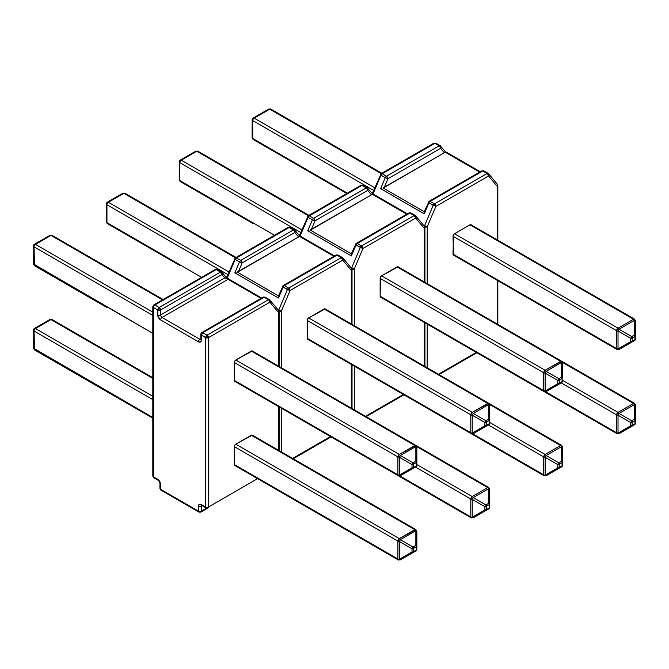 <?xml version="1.0" encoding="UTF-8"?>
<svg xmlns="http://www.w3.org/2000/svg" width="669" height="669" viewBox="0 0 669 669"><rect width="100%" height="100%" fill="white"/><g stroke="black" fill="none" stroke-linecap="round" stroke-linejoin="round"><path stroke-width="1" d="M278.965 311.252L278.304 310.199L278.965 311.252L278.538 312.624A2.032 1.171 0 0 0 279.132 311.796A2.032 1.171 180 0 1 278.538 312.624L278.538 366.119L278.538 312.624L269.875 302.221L208.511 337.644L208.511 506.985L257.565 478.661L208.511 506.985A2.032 1.171 60 0 1 208.092 507.913A2.032 1.171 60 0 1 207.081 507.813A2.032 1.171 -60 0 1 206.06 507.913A2.032 1.171 -60 0 1 205.642 506.985L205.642 337.644L201.336 335.161L201.118 341.274L200.499 341.993L198.467 341.792L160.585 319.916L157.934 316.345L157.717 309.973L153.41 307.489L153.41 476.83L157.658 479.28L159.69 481.421L160.527 484.256L160.527 489.223L198.467 511.124L198.467 506.157L199.312 504.301L201.336 504.501L205.642 506.985L201.336 504.501A4.056 2.341 -120 0 0 198.467 506.157L198.467 511.124L160.527 489.223L160.527 484.256A2.032 1.171 180 0 1 159.933 483.428A2.032 1.171 0 0 0 160.527 484.256A4.056 2.341 -120 0 0 157.658 479.28L157.667 479.288A2.032 1.171 120 0 0 158.076 480.208A2.032 1.171 -60 0 1 157.658 479.28L153.41 476.83A2.032 1.171 120 0 0 153.828 477.758L152.816 476.002A2.032 1.171 0 0 0 153.41 476.83L153.41 307.489A2.032 1.171 180 0 1 152.816 306.661A2.032 1.171 180 0 1 153.41 305.833A2.032 1.171 60 0 1 153.828 304.905A2.032 1.171 60 0 1 154.848 305.005L159.147 307.489L220.511 272.066L216.204 269.582L154.848 305.005A2.032 1.171 -120 0 0 153.828 304.905L152.816 306.661A2.032 1.171 0 0 0 153.41 307.489A2.032 1.171 -60 0 1 154.848 305.005A2.032 1.171 120 0 0 153.41 307.489L157.717 309.973A2.032 1.171 -60 0 1 159.147 307.489L154.848 305.005L216.204 269.582A2.032 1.171 -120 0 0 215.192 269.482L217.408 269.64A2.032 1.171 120 0 0 217.224 269.482L217.408 269.64M278.538 450.296L278.538 406.601L278.538 450.296M235.772 381.221L234.76 381.322L234.342 380.393L234.76 361.084L235.772 360.014L252.288 350.966A2.032 1.171 120 0 0 251.276 351.066L414.839 445.504L399.343 454.452L235.772 360.014L251.276 351.066L414.839 445.504A2.032 1.171 -60 0 1 415.85 445.403L399.343 454.452L235.772 360.014A2.032 1.171 120 0 0 234.342 362.498L397.904 456.935L397.904 474.831L234.342 380.393L234.342 362.498L397.904 456.935L397.904 474.831L234.342 380.393A2.032 1.171 120 0 0 234.76 381.322L398.323 475.759A2.032 1.171 -60 0 1 397.904 474.831A2.032 1.171 120 0 0 398.323 475.759A2.032 1.171 -60 0 0 399.343 475.659M235.772 465.398L234.76 465.499L234.342 464.57L234.76 445.261L235.772 444.191L252.288 435.143A2.032 1.171 120 0 0 251.276 435.243L414.839 529.672L399.343 538.62L235.772 444.191L251.276 435.243L414.839 529.672A2.032 1.171 -60 0 1 415.85 529.572L399.343 538.62L235.772 444.191A2.032 1.171 120 0 0 234.342 446.675L397.904 541.104L397.904 559L234.342 464.57L234.342 446.675L397.904 541.104L397.904 559L234.342 464.57A2.032 1.171 120 0 0 234.76 465.499L398.323 559.928A2.032 1.171 -60 0 1 397.904 559A2.032 1.171 120 0 0 398.323 559.928A2.032 1.171 -60 0 0 399.343 559.828M200.917 512.053L198.885 512.053A2.032 1.171 -60 0 1 198.467 511.124A2.032 1.171 120 0 0 198.885 512.053A2.032 1.171 -60 0 0 199.906 511.952A2.032 1.171 60 0 0 200.917 512.053A2.032 1.171 -120 0 0 201.336 511.124L206.554 508.114L201.336 511.124A2.032 1.171 60 0 1 200.917 512.053L208.092 507.913A2.032 1.171 -120 0 0 208.511 506.985L208.511 337.644L269.875 302.221L270.309 300.849L269.64 299.796A2.032 1.622 140.2 0 1 269.875 302.221A2.032 1.171 -120 0 0 268.436 299.737L264.138 297.245L202.774 332.677L207.081 335.161L268.436 299.737L207.081 335.161L205.642 337.644L205.642 506.985A2.032 1.171 120 0 0 206.06 507.913L201.762 505.43A2.032 1.171 -60 0 1 201.336 504.501A2.032 1.171 120 0 0 201.762 505.43A2.032 1.171 -60 0 0 202.774 505.329M270.309 300.849L269.64 299.796A2.032 1.171 120 0 0 269.456 299.637A2.032 1.171 120 0 0 268.436 299.737L264.138 297.245A2.032 1.171 -120 0 0 263.118 297.145L265.342 297.312A2.032 1.171 120 0 0 265.15 297.145A2.032 1.171 120 0 0 264.138 297.245L202.774 332.677L201.762 332.577A2.032 1.171 60 0 1 202.774 332.677L201.336 335.161A2.032 1.171 180 0 1 200.742 334.333L205.642 337.644A2.032 1.171 -60 0 1 207.081 335.161A2.032 1.171 60 0 1 208.511 337.644A2.032 1.171 180 0 1 205.642 337.644L208.511 337.644L207.081 335.161L202.774 332.677A2.032 1.171 120 0 0 201.336 335.161L201.336 340.136A2.032 1.171 180 0 1 200.742 339.3A2.032 1.171 0 0 0 201.336 340.136A4.056 2.341 -120 0 1 198.467 341.792A2.032 1.171 120 0 1 199.906 339.3A2.032 1.171 60 0 0 200.733 339.476A2.032 1.171 60 0 1 199.906 339.3L200.742 338.815L199.906 339.3L162.023 317.432L228.045 279.316L261.027 298.357L228.045 279.316L162.023 317.432A2.032 1.171 60 0 1 160.585 314.948L160.585 309.973L221.949 274.549L224.742 277.903L160.585 314.948L160.585 309.973L159.147 307.489L157.717 309.973L160.585 309.973A2.032 1.171 180 0 1 157.717 309.973L157.717 314.948A2.032 1.171 0 0 0 160.585 314.948A2.032 1.171 180 0 1 157.717 314.948A4.056 2.341 -120 0 0 160.585 319.916A2.032 1.171 -60 0 1 162.023 317.432A2.032 1.171 120 0 0 160.585 319.916L198.467 341.792A2.032 1.171 -60 0 1 199.906 339.3L162.023 317.432A2.032 1.171 60 0 1 160.585 314.948L224.742 277.903L228.045 279.316A2.032 1.171 -60 0 1 229.049 279.216A2.032 1.171 -60 0 1 229.25 279.374A2.032 1.171 120 0 0 229.057 279.216A2.032 1.171 120 0 0 228.045 279.316L224.742 277.903A2.032 1.622 -39.8 0 0 224.868 275.779A2.032 1.622 140.2 0 1 224.742 277.903L221.949 274.549A2.032 1.171 -120 0 0 220.511 272.066L159.147 307.489A2.032 1.171 60 0 1 160.585 309.973L221.949 274.549L222.376 273.178L221.715 272.124L217.224 269.482A2.032 1.171 120 0 0 216.204 269.582L220.511 272.066A2.032 1.171 -60 0 1 221.531 271.965L222.075 272.425A2.032 1.622 140.2 0 1 221.949 274.549L220.511 272.066L221.715 272.124A2.032 1.622 140.2 0 1 222.075 272.425L224.868 275.779L229.057 279.216L261.621 298.014M201.336 511.124L201.336 506.157L202.18 505.672L201.336 506.157A2.032 1.171 60 0 1 201.603 505.354A2.032 1.171 60 0 0 201.336 506.157A2.032 1.171 180 0 1 198.467 506.157A2.032 1.171 0 0 0 201.336 506.157L201.336 511.124A2.032 1.171 180 0 1 198.467 511.124A2.032 1.171 0 0 0 201.336 511.124M416.269 446.332A2.032 1.171 180 0 1 416.862 447.16A2.032 0.677 180 0 0 415.85 446.574L415.85 461.2A2.032 0.677 -0 0 1 416.862 461.786A2.032 1.171 180 0 1 416.269 462.614L416.269 465.883A2.032 1.171 0 0 0 416.862 465.055L416.862 465.055A2.032 1.171 180 0 1 416.269 465.883L416.269 462.614L413.442 464.244L413.442 467.514L416.269 465.883L413.442 467.514A2.032 1.171 60 0 1 413.024 468.442L399.928 475.692L399.343 475.174L412.004 467.857L412.004 464.587L399.343 457.278L399.343 475.174A2.032 1.171 180 0 1 397.904 474.831A2.032 1.171 0 0 0 399.343 475.174A2.032 0.677 60 0 0 400.355 475.759L413.024 468.442A2.032 0.677 -120 0 1 412.004 467.857L399.343 475.174L399.343 457.278A2.032 1.171 180 0 1 397.904 456.935A2.032 1.171 -60 0 1 399.343 454.452A2.032 1.171 60 0 1 400.355 455.522L413.024 462.831L415.85 461.2L415.85 446.574L400.355 455.522L415.85 446.574A2.032 1.171 -120 0 0 414.839 445.504L416.862 447.16L416.862 465.055L415.842 466.811A2.032 1.171 -120 0 0 415.85 466.811L415.85 466.811A2.032 2.032 0 0 0 416.862 465.055L415.85 466.811A2.032 1.171 -120 0 0 416.269 465.883A2.032 1.171 60 0 1 415.85 466.811L416.862 465.055A2.032 2.032 180 0 1 415.85 466.811L400.355 475.759L398.323 475.759M413.442 467.514A2.032 1.171 180 0 1 412.004 467.857L413.024 468.442A2.032 1.171 -120 0 0 413.442 467.514L413.442 464.244A2.032 1.171 180 0 1 412.004 464.587L412.004 467.857A2.032 1.171 0 0 0 413.442 467.514M400.355 455.522L399.343 454.452L397.904 456.935L399.343 457.278L400.355 455.522A2.032 0.677 120 0 1 399.343 457.278L412.004 464.587A2.032 0.677 -60 0 0 413.024 462.831L400.355 455.522M416.862 465.089L416.862 447.16L415.85 445.403L252.288 350.966M415.85 461.2A2.032 1.171 60 0 1 416.269 462.614A2.032 1.171 0 0 0 416.862 461.786L415.85 461.2L413.024 462.831L412.004 464.587A2.032 1.171 0 0 0 413.442 464.244A2.032 1.171 -120 0 0 413.024 462.831A2.032 1.171 60 0 1 413.442 464.244L416.269 462.614A2.032 1.171 -120 0 0 415.85 461.2M416.269 530.5A2.032 1.171 180 0 1 416.862 531.328A2.032 0.677 180 0 0 415.85 530.743L415.85 545.369A2.032 0.677 -0 0 1 416.862 545.954A2.032 1.171 180 0 1 416.269 546.782L416.269 550.052A2.032 1.171 0 0 0 416.862 549.224L416.862 549.224A2.032 1.171 180 0 1 416.269 550.052L416.269 546.782L413.442 548.421L413.442 551.682L416.269 550.052L413.442 551.682A2.032 1.171 60 0 1 413.024 552.611L399.928 559.861L399.343 559.343L412.004 552.025L412.004 548.764L399.343 541.447L399.343 559.343A2.032 1.171 180 0 1 397.904 559A2.032 1.171 0 0 0 399.343 559.343A2.032 0.677 60 0 0 400.355 559.928L413.024 552.611A2.032 0.677 -120 0 1 412.004 552.025L399.343 559.343L399.343 541.447A2.032 1.171 180 0 1 397.904 541.104A2.032 1.171 -60 0 1 399.343 538.62A2.032 1.171 60 0 1 400.355 539.691L413.024 547.008L415.85 545.369L415.85 530.743L400.355 539.691L415.85 530.743A2.032 1.171 -120 0 0 414.839 529.672L416.862 531.328L416.862 549.224L415.842 550.988A2.032 1.171 -120 0 0 415.85 550.98L415.85 550.98A2.032 2.032 0 0 0 416.862 549.224L415.85 550.98A2.032 1.171 -120 0 0 416.269 550.052A2.032 1.171 60 0 1 415.85 550.98L416.862 549.224A2.032 2.032 180 0 1 415.85 550.98L400.355 559.928L398.323 559.928M413.442 551.682A2.032 1.171 180 0 1 412.004 552.025L413.024 552.611A2.032 1.171 -120 0 0 413.442 551.682L413.442 548.421A2.032 1.171 180 0 1 412.004 548.764L412.004 552.025A2.032 1.171 0 0 0 413.442 551.682M400.355 539.691L399.343 538.62L397.904 541.104L399.343 541.447L400.355 539.691A2.032 0.677 120 0 1 399.343 541.447L412.004 548.764A2.032 0.677 -60 0 0 413.024 547.008L400.355 539.691M416.862 549.257L416.862 531.328L415.85 529.572L252.288 435.143M415.85 545.369A2.032 1.171 60 0 1 416.269 546.782A2.032 1.171 0 0 0 416.862 545.954L415.85 545.369L413.024 547.008L412.004 548.764A2.032 1.171 0 0 0 413.442 548.421A2.032 1.171 -120 0 0 413.024 547.008A2.032 1.171 60 0 1 413.442 548.421L416.269 546.782A2.032 1.171 -120 0 0 415.85 545.369M34.044 246.861L152.816 315.433L34.044 246.861A2.032 1.171 180 0 1 33.45 246.033L33.45 263.929L33.45 246.033A2.032 1.171 0 0 0 34.044 246.861A2.032 1.171 -60 0 1 35.482 244.377L50.978 235.429L162.575 299.854L50.978 235.429A2.032 1.171 -60 0 1 51.99 235.329A2.032 1.171 120 0 0 50.978 235.429A2.032 1.171 -120 0 0 49.966 235.329A2.032 1.171 60 0 1 50.978 235.429L35.482 244.377A2.032 1.171 120 0 0 34.044 246.861L34.044 264.757A2.032 1.171 120 0 0 34.462 265.685L34.044 246.861M152.816 333.329L33.45 263.929A2.032 1.171 0 0 0 34.044 264.757L152.816 333.329M152.816 312.122L35.482 244.377A2.032 1.171 -120 0 0 34.462 244.277L49.966 235.329L34.462 244.277A2.032 1.171 60 0 1 35.482 244.377L152.816 312.122M50.392 235.396L51.99 235.329L163.169 299.511M35.482 265.585L34.462 265.685L33.726 264.263M33.726 245.021L33.45 246.033A2.032 2.032 180 0 1 34.462 244.277L33.726 245.021L34.462 244.277A2.032 2.032 0 0 0 33.45 246.033L33.726 245.021L33.45 246.033A2.032 1.171 180 0 1 34.044 245.205A2.032 1.171 0 0 0 33.45 246.033L34.462 244.277L49.966 235.329M34.044 331.03L152.816 399.602L34.044 331.03A2.032 1.171 180 0 1 33.45 330.202L33.45 348.097L33.45 330.202A2.032 1.171 0 0 0 34.044 331.03A2.032 1.171 -60 0 1 35.482 328.546L50.978 319.598L152.816 378.395L50.978 319.598A2.032 1.171 -60 0 1 51.99 319.498A2.032 1.171 120 0 0 50.978 319.598A2.032 1.171 -120 0 0 49.966 319.498A2.032 1.171 60 0 1 50.978 319.598L35.482 328.546A2.032 1.171 120 0 0 34.044 331.03L34.044 348.925A2.032 1.171 120 0 0 34.462 349.854L34.044 331.03M152.816 417.498L33.45 348.097A2.032 1.171 0 0 0 34.044 348.925L152.816 417.498M152.816 396.291L35.482 328.546A2.032 1.171 -120 0 0 34.462 328.446L49.966 319.498L34.462 328.446A2.032 1.171 60 0 1 35.482 328.546L152.816 396.291M50.392 319.565L51.99 319.498L152.816 377.709M35.482 349.753L34.462 349.854L33.726 348.44M33.726 329.19L33.45 330.202A2.032 2.032 180 0 1 34.462 328.446L33.726 329.19L34.462 328.446A2.032 2.032 0 0 0 33.45 330.202L33.726 329.19L33.45 330.202A2.032 1.171 180 0 1 34.044 329.374A2.032 1.171 0 0 0 33.45 330.202L34.462 328.446L49.966 319.498M161.965 490.051L160.945 490.151L159.933 488.395A2.032 1.171 0 0 0 160.527 489.223L159.933 488.395L159.933 483.428C159.715 482.123 159.097 481.053 158.076 480.208L153.828 477.758L154.848 477.658M160.945 490.151L160.527 489.223A2.032 1.171 120 0 0 160.945 490.151L198.885 512.053M208.511 506.985A2.032 1.171 180 0 1 205.642 506.985A2.032 1.171 0 0 0 208.511 506.985M222.376 273.178L221.715 272.124M265.342 297.312L269.456 299.637A2.032 1.171 -60 0 0 268.436 299.737A2.032 1.171 60 0 1 269.875 302.221L278.538 312.624A2.032 1.622 -39.8 0 0 278.664 310.491L279.132 311.796L279.132 366.47M200.742 334.333A2.032 1.171 180 0 1 201.336 333.505A2.032 1.171 60 0 1 201.762 332.577L200.742 334.333L200.917 339.4M325.184 308.886A2.032 1.171 120 0 0 324.172 308.986L487.734 403.415A2.032 1.171 -60 0 1 488.746 403.315L325.184 308.886L308.668 317.934A2.032 1.171 120 0 0 307.238 320.418L470.8 414.847A2.032 1.171 -60 0 1 472.23 412.363L308.668 317.934L324.172 308.986L487.734 403.415L472.23 412.363L308.668 317.934L307.656 319.004L307.238 338.313L470.8 432.743L470.8 414.847L307.238 320.418L307.238 338.313L307.656 339.242L308.668 339.141M489.164 404.243A2.032 1.171 180 0 1 489.758 405.071L489.758 419.697A2.032 1.171 180 0 1 489.164 420.525L486.338 422.164L486.338 425.425L489.164 423.795L489.164 420.525L489.164 423.795A2.032 1.171 0 0 0 489.758 422.967L488.746 424.723L473.251 433.671L488.746 424.723A2.032 1.171 60 0 1 488.738 424.731L488.746 424.723A2.032 2.032 -0 0 0 489.758 422.967L488.746 424.723L472.816 433.604L472.23 433.086L472.23 415.19L484.9 422.507L484.9 425.768L472.23 433.086L472.23 415.19A2.032 1.171 180 0 1 470.8 414.847L470.8 432.743L307.238 338.313A2.032 1.171 120 0 0 307.656 339.242L471.219 433.671A2.032 1.171 -60 0 1 470.8 432.743A2.032 1.171 0 0 0 472.23 433.086A2.032 1.171 180 0 1 470.8 432.743A2.032 1.171 120 0 0 471.219 433.671A2.032 1.171 -60 0 0 472.23 433.571M473.251 413.434L485.92 420.751L488.746 419.112L488.746 404.486L473.251 413.434L488.746 404.486L489.758 405.071A2.032 0.677 180 0 0 488.746 404.486A2.032 1.171 -120 0 0 487.734 403.415L488.746 404.486L488.746 419.112A2.032 0.677 0 0 1 489.758 419.697L489.758 405.071L488.746 403.315L472.23 412.363A2.032 1.171 60 0 1 473.251 413.434L472.23 412.363L470.8 414.847L472.23 415.19L473.251 413.434A2.032 0.677 120 0 1 472.23 415.19L484.9 422.507A2.032 0.677 -60 0 0 485.92 420.751L473.251 413.434M489.758 423L489.758 422.967A2.032 2.032 180 0 1 488.746 424.723A2.032 1.171 -120 0 0 488.746 424.723L489.758 422.967A2.032 1.171 180 0 1 489.164 423.795A2.032 1.171 60 0 1 488.746 424.723A2.032 1.171 -120 0 0 489.164 423.795L486.338 425.425A2.032 1.171 60 0 1 485.92 426.354L473.251 433.671L485.92 426.354A2.032 0.677 -120 0 1 484.9 425.768L472.23 433.086A2.032 0.677 60 0 0 473.251 433.671L471.219 433.671M488.746 419.112A2.032 1.171 60 0 1 489.164 420.525A2.032 1.171 0 0 0 489.758 419.697L488.746 419.112L485.92 420.751A2.032 1.171 60 0 1 486.338 422.164L489.164 420.525A2.032 1.171 -120 0 0 488.746 419.112M484.9 422.507A2.032 1.171 0 0 0 486.338 422.164A2.032 1.171 -120 0 0 485.92 420.751L484.9 422.507L484.9 425.768L485.92 426.354A2.032 1.171 -120 0 0 486.338 425.425A2.032 1.171 180 0 1 484.9 425.768A2.032 1.171 0 0 0 486.338 425.425L486.338 422.164A2.032 1.171 180 0 1 484.9 422.507M472.23 496.532L416.862 464.57L472.23 496.532L470.8 499.024L415.432 467.054L470.8 499.024L470.8 516.911L470.8 499.024A2.032 1.171 -60 0 1 472.23 496.532A2.032 1.171 60 0 1 473.251 497.602L485.92 504.919L488.746 503.289L488.746 488.654L473.251 497.602L472.23 496.532L487.734 487.584L472.23 496.532M416.795 446.633L487.734 487.584A2.032 1.171 -60 0 1 488.746 487.484L487.734 487.584L488.746 488.654A2.032 1.171 -120 0 0 487.734 487.584L416.795 446.633M399.861 475.96L470.8 516.911L399.861 475.96M486.338 509.602L489.164 507.963L489.164 504.702L486.338 506.333L486.338 509.602L486.338 506.333A2.032 1.171 180 0 1 484.9 506.676L484.9 509.945L472.23 517.254L472.23 499.367L484.9 506.676L484.9 509.945L472.23 517.254L472.23 499.367A2.032 1.171 180 0 1 470.8 499.024L472.23 499.367L473.251 497.602A2.032 0.677 120 0 1 472.23 499.367L484.9 506.676A2.032 0.677 -60 0 0 485.92 504.919L473.251 497.602L488.746 488.654L489.491 488.905L489.758 507.135L488.746 508.9L473.251 517.839L488.746 508.9L473.251 517.839L470.8 516.911A2.032 1.171 0 0 0 472.23 517.254A2.032 0.677 60 0 0 473.251 517.839L485.92 510.531A2.032 0.677 -120 0 1 484.9 509.945A2.032 1.171 0 0 0 486.338 509.602A2.032 1.171 180 0 1 484.9 509.945L485.92 510.531A2.032 1.171 -120 0 0 486.338 509.602A2.032 1.171 60 0 1 485.92 510.531L488.746 508.9A2.032 1.171 -120 0 0 488.746 508.9L488.746 508.9A2.032 1.171 60 0 1 488.738 508.9L488.746 508.9A2.032 2.032 0 0 0 489.758 507.135L488.746 508.9A2.032 1.171 -120 0 0 489.164 507.963L486.338 509.602M472.23 517.739A2.032 1.171 -60 0 1 471.219 517.839A2.032 1.171 -60 0 1 470.8 516.911L471.219 517.839L307.656 423.41M489.164 488.412A2.032 1.171 180 0 1 489.758 489.248A2.032 0.677 180 0 0 488.746 488.654L488.746 503.289L485.92 504.919L484.9 506.676A2.032 1.171 0 0 0 486.338 506.333A2.032 1.171 -120 0 0 485.92 504.919A2.032 1.171 60 0 1 486.338 506.333L489.164 504.702A2.032 1.171 -120 0 0 488.746 503.289A2.032 0.677 0 0 1 489.758 503.874L489.758 489.248L488.746 487.484L415.909 445.437M489.758 507.169L489.758 503.874A2.032 1.171 180 0 1 489.164 504.702A2.032 1.171 0 0 0 489.758 503.874L488.746 503.289A2.032 1.171 60 0 1 489.164 504.702L489.164 507.963A2.032 1.171 0 0 0 489.758 507.135L489.758 507.135A2.032 2.032 180 0 1 488.746 508.9L489.758 507.135A2.032 1.171 180 0 1 489.164 507.963A2.032 1.171 60 0 1 488.746 508.9L473.251 517.839L471.219 517.839M351.861 269.164L351.2 268.11L351.861 269.164L351.434 270.535L342.771 260.132L343.197 258.761L342.536 257.707L341.332 257.649A2.032 1.171 -60 0 1 342.352 257.548L338.046 255.065A2.032 1.171 120 0 0 337.034 255.165L341.332 257.649L342.771 260.132L290.07 290.563L288.632 288.071A2.032 1.171 60 0 1 290.07 290.563L287.436 289.526A2.032 1.171 -60 0 1 288.632 288.071L287.436 289.526L283.129 287.034L290.07 290.563L281.406 310.968A2.032 1.171 180 0 1 279.032 311.177A2.032 1.171 0 0 0 281.406 310.968L278.772 309.931L287.436 289.526L278.772 309.931L277.652 309.287L281.406 310.968L281.406 367.323A2.032 1.622 140.8 0 1 281.131 367.624L281.406 367.323A2.032 1.171 180 0 1 280.955 367.515A2.032 1.171 0 0 0 281.406 367.323L282.117 368.193L281.406 367.323L281.406 310.968L290.07 290.563L342.771 260.132L351.434 270.535L351.434 324.039L351.434 270.535A2.032 1.622 -39.8 0 0 351.56 268.411L342.896 258.008A2.032 1.622 140.2 0 1 342.771 260.132A2.032 1.171 -120 0 0 341.332 257.649L337.034 255.165L284.333 285.588L288.632 288.071L341.332 257.649L288.632 288.071L284.333 285.588A2.032 1.171 -120 0 0 283.313 285.487A2.032 1.171 60 0 1 284.333 285.588L337.034 255.165A2.032 1.171 -120 0 0 336.014 255.065L338.23 255.224A2.032 1.171 120 0 0 338.046 255.065L338.23 255.224M351.434 364.513L351.434 408.207L351.434 364.513M330.461 436.581L292.621 458.424L330.461 436.581M281.406 451.951L281.406 408.257L281.406 451.951M279.165 295.196L278.471 295.865L237.252 272.074L238.415 271.673L242.145 262.892L240.706 260.408L236.4 257.916L289.1 227.493L290.304 227.552A2.032 1.171 120 0 0 290.12 227.393A2.032 1.171 120 0 0 289.1 227.493L236.4 257.916L240.706 260.408L293.407 229.977L289.1 227.493L293.407 229.977L240.706 260.408L239.502 261.855L235.204 259.371L227.284 278.003L235.204 259.371L239.502 261.855L234.844 272.827L239.502 261.855L242.145 262.892L294.845 232.461L298.566 236.943L299.269 236.266L333.923 256.269L299.269 236.266L299.269 235.63M283.129 287.034L278.471 298.014L234.844 272.827L278.471 298.014L283.129 287.034L282.46 286.449L283.129 287.034A2.032 1.171 -60 0 1 284.333 285.588A2.032 1.171 120 0 0 283.129 287.034M282.895 286.416A2.032 1.171 60 0 1 283.313 285.487L278.438 295.932L237.252 272.074L298.566 236.943L238.415 271.673L242.145 262.892L239.502 261.855A2.032 1.171 -60 0 1 240.706 260.408A2.032 1.171 60 0 1 242.145 262.892L294.845 232.461L298.566 236.943L299.269 236.266M278.304 296.768L278.471 295.865M236.048 272.367L234.844 272.827L236.048 272.367M342.352 257.548L342.536 257.707A2.032 1.622 140.2 0 1 342.896 258.008L342.352 257.548M295.272 231.089L294.611 230.036A2.032 1.622 140.2 0 1 294.845 232.461A2.032 1.171 -120 0 0 293.407 229.977A2.032 1.171 60 0 1 294.845 232.461L295.272 231.089L294.611 230.036A2.032 1.171 120 0 0 294.419 229.877A2.032 1.171 120 0 0 293.407 229.977A2.032 1.171 -60 0 1 294.419 229.877A2.032 1.171 -60 0 1 294.427 229.877M236.4 257.916A2.032 1.171 120 0 0 235.204 259.371L236.4 257.916L235.388 257.816A2.032 1.171 60 0 1 236.4 257.916M343.197 258.761L342.536 257.707M234.535 258.844L235.204 259.371L234.535 258.844M278.772 309.931A2.032 1.171 120 0 0 278.605 310.424A2.032 1.171 -60 0 1 278.772 309.931M289.1 227.493A2.032 1.171 -120 0 0 288.088 227.393L289.1 227.493M351.434 270.535A2.032 1.171 0 0 0 352.028 269.707A2.032 1.171 180 0 1 351.434 270.535M299.403 235.664L294.97 230.337L290.304 227.552M34.462 265.685L107.324 307.748A2.032 1.171 120 0 0 107.358 307.773L107.308 307.74M123.288 193.308L107.358 202.189A2.032 1.171 60 0 1 108.378 202.289L228.965 271.907L108.378 202.289A2.032 1.171 120 0 0 106.94 204.773L106.94 222.668L106.346 221.84A2.032 1.171 0 0 0 106.94 222.668A2.032 1.171 120 0 0 107.358 223.597L106.94 222.668L201.603 277.326L106.94 222.668L106.94 204.773L227.828 274.574L106.94 204.773A2.032 1.171 180 0 1 106.346 203.945L106.614 222.183M123.874 193.341L235.471 257.774L123.874 193.341L124.886 193.241A2.032 1.171 120 0 0 123.874 193.341A2.032 1.171 -120 0 0 122.853 193.241L123.874 193.341L108.378 202.289L123.874 193.341M236.065 257.431L124.886 193.241L122.853 193.241L107.358 202.189A2.032 2.032 0 0 0 106.346 203.945A2.032 1.171 180 0 1 106.94 203.117A2.032 1.171 0 0 0 106.346 203.945L106.346 221.84L107.358 223.597L180.22 265.668A2.032 1.171 120 0 0 180.254 265.685L180.287 265.702M108.378 223.496L107.358 223.597M122.853 193.241L107.358 202.189L106.346 203.945A2.032 2.032 180 0 1 107.358 202.189A2.032 1.171 -120 0 1 108.378 202.289A2.032 1.171 -60 0 0 106.94 204.773A2.032 1.171 0 0 1 106.346 203.945L106.614 202.933M398.08 266.797A2.032 1.171 120 0 0 397.06 266.898L560.622 361.327A2.032 1.171 -60 0 1 561.642 361.227L398.08 266.797L381.564 275.845A2.032 1.171 120 0 0 380.134 278.329L543.696 372.758A2.032 1.171 -60 0 1 545.126 370.275L381.564 275.845L397.06 266.898L560.622 361.327L545.126 370.275L381.564 275.845L380.552 276.916L380.134 296.225L543.696 390.654L543.696 372.758L380.134 278.329L380.134 296.225L380.552 297.153L381.564 297.053M562.06 362.155A2.032 1.171 180 0 1 562.654 362.983L562.654 377.617A2.032 1.171 180 0 1 562.06 378.445L559.234 380.076L559.234 383.345L562.06 381.706L562.06 378.445L562.06 381.706A2.032 1.171 0 0 0 562.654 380.878L561.642 382.635L546.147 391.582L561.642 382.635A2.032 1.171 60 0 1 561.634 382.643L561.642 382.635A2.032 2.032 -0 0 0 562.654 380.878L561.642 382.635L545.712 391.516L545.126 390.997L545.126 373.101L557.795 380.418L557.795 383.688L545.126 390.997L545.126 373.101A2.032 1.171 180 0 1 543.696 372.758L543.696 390.654L380.134 296.225A2.032 1.171 120 0 0 380.552 297.153L544.114 391.582A2.032 1.171 -60 0 1 543.696 390.654A2.032 1.171 0 0 0 545.126 390.997A2.032 1.171 180 0 1 543.696 390.654A2.032 1.171 120 0 0 544.114 391.582A2.032 1.171 -60 0 0 545.126 391.482M546.147 371.345L558.807 378.662L561.642 377.032L561.642 362.397L546.147 371.345L561.642 362.397L562.654 362.983A2.032 0.677 180 0 0 561.642 362.397A2.032 1.171 -120 0 0 560.622 361.327L561.642 362.397L561.642 377.032A2.032 0.677 0 0 1 562.654 377.617L562.654 362.983L561.642 361.227L545.126 370.275A2.032 1.171 60 0 1 546.147 371.345L545.126 370.275L543.696 372.758L545.126 373.101L546.147 371.345A2.032 0.677 120 0 1 545.126 373.101L557.795 380.418A2.032 0.677 -60 0 0 558.807 378.662L546.147 371.345M562.654 380.912L562.654 380.878A2.032 2.032 180 0 1 561.642 382.635A2.032 1.171 -120 0 0 561.642 382.635L562.654 380.878A2.032 1.171 180 0 1 562.06 381.706A2.032 1.171 60 0 1 561.642 382.635A2.032 1.171 -120 0 0 562.06 381.706L559.234 383.345A2.032 1.171 60 0 1 558.807 384.274L546.147 391.582L558.807 384.274A2.032 0.677 -120 0 1 557.795 383.688L545.126 390.997A2.032 0.677 60 0 0 546.147 391.582L544.114 391.582M561.642 377.032A2.032 1.171 60 0 1 562.06 378.445A2.032 1.171 0 0 0 562.654 377.617L561.642 377.032L558.807 378.662A2.032 1.171 60 0 1 559.234 380.076L562.06 378.445A2.032 1.171 -120 0 0 561.642 377.032M557.795 380.418A2.032 1.171 0 0 0 559.234 380.076A2.032 1.171 -120 0 0 558.807 378.662L557.795 380.418L557.795 383.688L558.807 384.274A2.032 1.171 -120 0 0 559.234 383.345A2.032 1.171 180 0 1 557.795 383.688A2.032 1.171 0 0 0 559.234 383.345L559.234 380.076A2.032 1.171 180 0 1 557.795 380.418M545.126 454.452L489.758 422.482L545.126 454.452L543.696 456.935L488.328 424.966L543.696 456.935L543.696 474.831L543.696 456.935A2.032 1.171 -60 0 1 545.126 454.452A2.032 1.171 60 0 1 546.147 455.522L558.807 462.831L561.642 461.2L561.642 446.574L546.147 455.522L545.126 454.452L560.622 445.504L545.126 454.452M489.691 404.544L560.622 445.504A2.032 1.171 -60 0 1 561.642 445.403L560.622 445.504L561.642 446.574A2.032 1.171 -120 0 0 560.622 445.504L489.691 404.544M472.757 433.872L543.696 474.831L472.757 433.872M559.234 467.514L562.06 465.883L562.06 462.614L559.234 464.244L559.234 467.514L559.234 464.244A2.032 1.171 180 0 1 557.795 464.595L557.795 467.857L545.126 475.174L545.126 457.278L557.795 464.595L557.795 467.857L545.126 475.174L545.126 457.278A2.032 1.171 180 0 1 543.696 456.935L545.126 457.278L546.147 455.522A2.032 0.677 120 0 1 545.126 457.278L557.795 464.595A2.032 0.677 -60 0 0 558.807 462.831L546.147 455.522L561.642 446.574L562.386 446.817L562.654 465.055L561.642 466.811L546.147 475.759L561.642 466.811L546.147 475.759L543.696 474.831A2.032 1.171 0 0 0 545.126 475.174A2.032 0.677 60 0 0 546.147 475.759L558.807 468.442A2.032 0.677 -120 0 1 557.795 467.857A2.032 1.171 0 0 0 559.234 467.514A2.032 1.171 180 0 1 557.795 467.857L558.807 468.442A2.032 1.171 -120 0 0 559.234 467.514A2.032 1.171 60 0 1 558.807 468.442L561.642 466.811A2.032 1.171 60 0 1 561.634 466.82A2.032 1.171 -120 0 0 561.642 466.811L561.642 466.811A2.032 2.032 0 0 0 562.654 465.055L561.642 466.811A2.032 1.171 -120 0 0 562.06 465.883L559.234 467.514M545.126 475.659A2.032 1.171 -60 0 1 544.114 475.759A2.032 1.171 -60 0 1 543.696 474.831L544.114 475.759L380.552 381.33M562.06 446.332A2.032 1.171 180 0 1 562.654 447.16A2.032 0.677 180 0 0 561.642 446.574L561.642 461.2L558.807 462.831L557.795 464.595A2.032 1.171 0 0 0 559.234 464.244A2.032 1.171 -120 0 0 558.807 462.831A2.032 1.171 60 0 1 559.234 464.244L562.06 462.614A2.032 1.171 -120 0 0 561.642 461.2A2.032 0.677 0 0 1 562.654 461.786L562.654 447.16L561.642 445.403L488.805 403.348M562.654 465.089L562.654 461.786A2.032 1.171 180 0 1 562.06 462.614A2.032 1.171 0 0 0 562.654 461.786L561.642 461.2A2.032 1.171 60 0 1 562.06 462.614L562.06 465.883A2.032 1.171 0 0 0 562.654 465.055L562.654 465.055A2.032 2.032 180 0 1 561.642 466.811L562.654 465.055A2.032 1.171 180 0 1 562.06 465.883A2.032 1.171 60 0 1 561.642 466.811L546.147 475.759L544.114 475.759M424.756 227.075L424.096 226.022L424.756 227.075L424.33 228.447L415.666 218.052L416.093 216.681L415.432 215.627L414.228 215.56A2.032 1.171 -60 0 1 415.24 215.46L410.942 212.976A2.032 1.171 120 0 0 409.921 213.077L414.228 215.56L415.666 218.052L362.966 248.475L361.528 245.991A2.032 1.171 60 0 1 362.966 248.475L360.323 247.438A2.032 1.171 -60 0 1 361.528 245.991L360.323 247.438L356.025 244.954L362.966 248.475L354.302 268.879A2.032 1.171 180 0 1 351.927 269.089A2.032 1.171 0 0 0 354.302 268.879L351.66 267.843L360.323 247.438L351.66 267.843L350.548 267.199L354.302 268.879L354.302 325.234A2.032 1.622 140.8 0 1 354.026 325.535L354.302 325.234A2.032 1.171 180 0 1 353.842 325.435A2.032 1.171 0 0 0 354.302 325.234L355.013 326.104L354.302 325.234L354.302 268.879L362.966 248.475L415.666 218.052L424.33 228.447L424.33 281.95L424.33 228.447A2.032 1.622 -39.8 0 0 424.455 226.323L415.792 215.92A2.032 1.622 140.2 0 1 415.666 218.052A2.032 1.171 -120 0 0 414.228 215.56L409.921 213.077L357.229 243.508L361.528 245.991L414.228 215.56L361.528 245.991L357.229 243.508A2.032 1.171 -120 0 0 356.209 243.407A2.032 1.171 60 0 1 357.229 243.508L409.921 213.077A2.032 1.171 -120 0 0 408.91 212.976L411.126 213.135A2.032 1.171 120 0 0 410.942 212.976L411.126 213.135M424.33 322.425L424.33 366.119L424.33 322.425M403.357 394.493L365.517 416.344L403.357 394.493M354.302 409.863L354.302 366.169L354.302 409.863M352.061 253.116L351.359 253.785L310.148 229.985L311.311 229.584L315.04 220.803L313.602 218.32L309.295 215.836L361.996 185.405L363.2 185.464A2.032 1.171 120 0 0 363.016 185.305A2.032 1.171 120 0 0 361.996 185.405L309.295 215.836L313.602 218.32L366.303 187.897L361.996 185.405L366.303 187.897L313.602 218.32L312.398 219.767L308.091 217.283L300.122 236.073L308.091 217.283L312.398 219.767L307.74 230.746L312.398 219.767L315.04 220.803L367.741 190.381L371.462 194.855L372.165 194.186L406.819 214.189L372.165 194.186L372.165 193.55M356.025 244.954L351.359 255.926L307.74 230.746L351.359 255.926L356.025 244.954L355.356 244.369L356.025 244.954A2.032 1.171 -60 0 1 357.229 243.508A2.032 1.171 120 0 0 356.025 244.954M355.791 244.336A2.032 1.171 60 0 1 356.209 243.407L351.334 253.852L310.148 229.985L371.462 194.855L311.311 229.584L315.04 220.803L312.398 219.767A2.032 1.171 -60 0 1 313.602 218.32A2.032 1.171 60 0 1 315.04 220.803L367.741 190.381L371.462 194.855L372.165 194.186M351.2 254.68L351.359 253.785M308.944 230.287L307.74 230.746L308.944 230.287M415.24 215.46A2.032 1.171 -60 0 1 415.248 215.46L415.432 215.627A2.032 1.622 140.2 0 1 415.792 215.92L415.24 215.46M368.167 189.009L367.507 187.956A2.032 1.622 140.2 0 1 367.741 190.381A2.032 1.171 -120 0 0 366.303 187.897A2.032 1.171 60 0 1 367.741 190.381L368.167 189.009L367.507 187.956A2.032 1.171 120 0 0 367.314 187.797A2.032 1.171 120 0 0 366.303 187.897A2.032 1.171 -60 0 1 367.314 187.797L372.298 193.584M309.295 215.836A2.032 1.171 120 0 0 308.091 217.283L309.295 215.836L308.284 215.736A2.032 1.171 60 0 1 309.295 215.836M416.093 216.681L415.432 215.627M307.431 216.756L308.091 217.283L307.431 216.756M351.66 267.843A2.032 1.171 120 0 0 351.501 268.336A2.032 1.171 -60 0 1 351.66 267.843M361.996 185.405A2.032 1.171 -120 0 0 360.984 185.305L361.996 185.405M424.33 228.447A2.032 1.171 0 0 0 424.924 227.619A2.032 1.171 180 0 1 424.33 228.447M367.314 187.797L363.2 185.464M196.184 151.219L180.254 160.1A2.032 1.171 60 0 1 181.266 160.2L301.853 229.827L181.266 160.2A2.032 1.171 120 0 0 179.836 162.692L179.836 180.588L179.242 179.752A2.032 1.171 0 0 0 179.836 180.588A2.032 1.171 120 0 0 180.254 181.516L179.836 180.588L274.499 235.237L179.836 180.588L179.836 162.692L300.724 232.486L179.836 162.692A2.032 1.171 180 0 1 179.242 161.865L179.509 180.095M196.77 151.261L308.367 215.686L196.77 151.261L197.781 151.161A2.032 1.171 120 0 0 196.77 151.261A2.032 1.171 -120 0 0 195.749 151.161L196.77 151.261L181.266 160.2L196.77 151.261M308.961 215.343L197.781 151.161L195.749 151.161L180.254 160.1A2.032 2.032 0 0 0 179.242 161.865A2.032 1.171 180 0 1 179.836 161.037A2.032 1.171 0 0 0 179.242 161.865L179.242 179.752L180.254 181.516L253.116 223.58A2.032 1.171 120 0 0 253.15 223.597L253.183 223.622M181.266 181.416L180.254 181.516M195.749 151.161L180.254 160.1L179.242 161.865A2.032 2.032 180 0 1 180.254 160.1A2.032 1.171 -120 0 1 181.266 160.2A2.032 1.171 -60 0 0 179.836 162.692A2.032 1.171 0 0 1 179.242 161.865L179.509 160.844M618.022 328.195L454.46 233.757L469.956 224.809L633.518 319.247L618.022 328.195L454.46 233.757L453.448 234.827L453.022 254.136L616.592 348.574L616.592 330.678L453.022 236.241L453.448 255.065A2.032 1.171 120 0 1 453.022 254.136L616.592 348.574A2.032 1.171 0 0 0 618.022 348.917L618.022 331.021L630.691 338.33L630.691 341.6L618.022 348.917L618.022 331.021A2.032 1.171 180 0 1 616.592 330.678A2.032 1.171 -60 0 1 618.022 328.195A2.032 1.171 60 0 1 619.034 329.265L631.703 336.574L634.538 334.943L634.538 320.317L619.034 329.265L634.538 320.317L635.274 320.56L635.274 339.81L619.034 349.502L634.538 340.554A2.032 1.171 60 0 1 634.53 340.554L634.538 340.554A2.032 2.032 -0 0 0 635.55 338.798L634.538 340.554L619.034 349.502L618.022 348.917A2.032 1.171 180 0 1 616.592 348.574A2.032 1.171 120 0 0 617.01 349.502A2.032 1.171 -60 0 1 616.592 348.574L616.592 330.678L618.022 331.021L618.608 330.185L619.034 329.265L618.022 328.195L616.592 330.678L453.022 236.241A2.032 1.171 120 0 1 454.46 233.757L469.956 224.809L633.518 319.247A2.032 1.171 -60 0 1 634.538 319.146L633.518 319.247L634.538 320.317A2.032 1.171 -120 0 0 633.518 319.247L618.022 328.195M634.956 336.356L632.13 337.987L632.13 341.257L634.956 339.626L634.956 336.356L634.956 339.626A2.032 1.171 0 0 0 635.55 338.798L635.55 320.903A2.032 0.677 180 0 0 634.538 320.317L634.538 334.943A2.032 0.677 0 0 1 635.55 335.529A2.032 1.171 180 0 1 634.956 336.356A2.032 1.171 0 0 0 635.55 335.529L634.538 334.943A2.032 1.171 60 0 1 634.956 336.356A2.032 1.171 -120 0 0 634.538 334.943L631.703 336.574L619.034 329.265A2.032 0.677 120 0 1 618.022 331.021L630.691 338.33A2.032 0.677 -60 0 0 631.703 336.574A2.032 1.171 60 0 1 632.13 337.987L634.956 336.356M470.976 224.709L469.956 224.809A2.032 1.171 120 0 1 470.976 224.709L634.538 319.146L635.55 320.903A2.032 1.171 180 0 0 634.956 320.075M635.55 338.832L635.55 338.798A2.032 2.032 180 0 1 634.538 340.554A2.032 1.171 -120 0 0 634.538 340.554L635.55 338.798A2.032 1.171 180 0 1 634.956 339.626A2.032 1.171 60 0 1 634.538 340.554A2.032 1.171 -120 0 0 634.956 339.626L632.13 341.257A2.032 1.171 60 0 1 631.703 342.185L619.034 349.502L631.703 342.185A2.032 0.677 -120 0 1 630.691 341.6L618.022 348.917A2.032 0.677 60 0 0 619.034 349.502L617.01 349.502L453.448 255.065M618.022 349.402A2.032 1.171 -60 0 1 617.01 349.502M630.691 338.33A2.032 1.171 0 0 0 632.13 337.987A2.032 1.171 -120 0 0 631.703 336.574L630.691 338.33L630.691 341.6L631.703 342.185A2.032 1.171 -120 0 0 632.13 341.257A2.032 1.171 180 0 1 630.691 341.6A2.032 1.171 0 0 0 632.13 341.257L632.13 337.987A2.032 1.171 180 0 1 630.691 338.33M618.022 412.363L562.654 380.393L618.022 412.363L616.592 414.847L561.216 382.885L616.592 414.847L616.592 432.743L616.592 414.847A2.032 1.171 -60 0 1 618.022 412.363A2.032 1.171 60 0 1 619.034 413.434L631.703 420.751L634.538 419.112L634.538 404.486L619.034 413.434L618.022 412.363L633.518 403.415L618.022 412.363M562.587 362.464L633.518 403.415A2.032 1.171 -60 0 1 634.538 403.315L633.518 403.415L634.538 404.486A2.032 1.171 -120 0 0 633.518 403.415L562.587 362.464M545.653 391.791L616.592 432.743L545.653 391.791M632.13 425.425L634.956 423.795L634.956 420.533L632.13 422.164L632.13 425.425L632.13 422.164A2.032 1.171 180 0 1 630.691 422.507L630.691 425.777L618.022 433.086L618.022 415.19L630.691 422.507L630.691 425.777L618.022 433.086L618.022 415.19A2.032 1.171 180 0 1 616.592 414.847L618.022 415.19L619.034 413.434A2.032 0.677 120 0 1 618.022 415.19L630.691 422.507A2.032 0.677 -60 0 0 631.703 420.751L619.034 413.434L634.538 404.486L635.274 404.737L635.55 422.967L634.538 424.723L619.034 433.671L634.538 424.723L619.034 433.671L616.592 432.743A2.032 1.171 0 0 0 618.022 433.086A2.032 0.677 60 0 0 619.034 433.671L631.703 426.362A2.032 0.677 -120 0 1 630.691 425.777A2.032 1.171 0 0 0 632.13 425.425A2.032 1.171 180 0 1 630.691 425.777L631.703 426.362A2.032 1.171 -120 0 0 632.13 425.425A2.032 1.171 60 0 1 631.703 426.362L634.538 424.723A2.032 1.171 -120 0 0 634.538 424.723L634.538 424.723A2.032 1.171 60 0 1 634.53 424.731L634.538 424.723A2.032 2.032 0 0 0 635.55 422.967L634.538 424.723A2.032 1.171 -120 0 0 634.956 423.795L632.13 425.425M618.022 433.571A2.032 1.171 -60 0 1 617.01 433.671L453.448 339.242A2.032 1.171 120 0 1 453.415 339.225L453.482 339.258M617.01 433.671A2.032 1.171 -60 0 1 616.592 432.743L617.01 433.671L619.034 433.671L634.538 424.723L635.55 422.967A2.032 2.032 180 0 1 634.538 424.723A2.032 1.171 60 0 0 634.956 423.795A2.032 1.171 0 0 0 635.55 422.967L635.55 422.967A2.032 1.171 180 0 1 634.956 423.795L634.956 420.533A2.032 1.171 -120 0 0 634.538 419.112L631.703 420.751L630.691 422.507A2.032 1.171 0 0 0 632.13 422.164A2.032 1.171 -120 0 0 631.703 420.751A2.032 1.171 60 0 1 632.13 422.164L634.956 420.533A2.032 1.171 0 0 0 635.55 419.697L635.55 405.071A2.032 0.677 180 0 0 634.538 404.486L634.538 419.112A2.032 0.677 0 0 1 635.55 419.697L634.538 419.112A2.032 1.171 60 0 1 634.956 420.533A2.032 1.171 180 0 0 635.55 419.697L635.55 423M634.956 404.243A2.032 1.171 180 0 1 635.55 405.071L634.538 403.315L561.692 361.26M497.652 184.995L496.992 183.942L497.652 184.995L497.226 186.367L488.562 175.964L488.989 174.592L488.328 173.539L487.124 173.48A2.032 1.171 -60 0 1 488.136 173.38L483.838 170.896A2.032 1.171 120 0 0 482.817 170.996L487.124 173.48L488.562 175.964L435.862 206.387L434.424 203.903A2.032 1.171 60 0 1 435.862 206.387L433.219 205.35A2.032 1.171 -60 0 1 434.424 203.903L433.219 205.35L428.913 202.866L435.862 206.387L427.198 226.791A2.032 1.171 180 0 1 424.823 227.008A2.032 1.171 0 0 0 427.198 226.791L424.556 225.754L433.219 205.35L424.556 225.754L423.444 225.119L427.198 226.791L427.198 283.146A2.032 1.622 140.8 0 1 426.922 283.455L427.198 283.146A2.032 1.171 180 0 1 426.738 283.347A2.032 1.171 0 0 0 427.198 283.146L427.909 284.016L427.198 283.146L427.198 226.791L435.862 206.387L488.562 175.964L497.226 186.367L497.226 239.87L497.226 186.367A2.032 1.622 -39.8 0 0 497.343 184.234L488.688 173.84A2.032 1.622 140.2 0 1 488.562 175.964A2.032 1.171 -120 0 0 487.124 173.48L482.817 170.996L430.117 201.419L434.424 203.903L487.124 173.48L434.424 203.903L430.117 201.419A2.032 1.171 -120 0 0 429.105 201.319A2.032 1.171 60 0 1 430.117 201.419L482.817 170.996A2.032 1.171 -120 0 0 481.805 170.896L484.022 171.055A2.032 1.171 120 0 0 483.838 170.896L484.022 171.055M497.226 280.344L497.226 324.039L497.226 280.344M476.253 352.404L438.412 374.255L476.253 352.404M427.198 367.783L427.198 324.089L427.198 367.783M424.957 211.028L424.255 211.697L383.044 187.905L384.207 187.496L387.936 178.715L386.498 176.231L382.191 173.748L434.892 143.325L436.096 143.383A2.032 1.171 120 0 0 435.904 143.225A2.032 1.171 120 0 0 434.892 143.325L382.191 173.748L386.498 176.231L439.199 145.809L434.892 143.325L439.199 145.809L386.498 176.231L385.294 177.686L380.987 175.194L373.009 193.985L380.987 175.194L385.294 177.686L380.636 188.658L385.294 177.686L387.936 178.715L440.628 148.292L444.358 152.766L445.061 152.097L479.706 172.1L445.061 152.097L445.061 151.462M428.913 202.866L424.255 213.846L380.636 188.658L424.255 213.846L428.913 202.866L428.252 202.281L428.913 202.866A2.032 1.171 -60 0 1 430.117 201.419A2.032 1.171 120 0 0 428.913 202.866M428.687 202.247A2.032 1.171 60 0 1 429.105 201.319L424.23 211.764L383.044 187.905L444.358 152.766L384.207 187.496L387.936 178.715L385.294 177.686A2.032 1.171 -60 0 1 386.498 176.231A2.032 1.171 60 0 1 387.936 178.715L440.628 148.292L444.358 152.766L445.061 152.097M424.087 212.591L424.255 211.697M381.84 188.198L380.636 188.658L381.84 188.198M488.136 173.38L488.328 173.539A2.032 1.622 140.2 0 1 488.688 173.84L488.136 173.38M441.063 146.921L440.403 145.867A2.032 1.622 140.2 0 1 440.628 148.292A2.032 1.171 -120 0 0 439.199 145.809A2.032 1.171 60 0 1 440.628 148.292L441.063 146.921L440.403 145.867A2.032 1.171 120 0 0 440.21 145.708A2.032 1.171 120 0 0 439.199 145.809A2.032 1.171 -60 0 1 440.21 145.708L445.194 151.495L480.3 171.757M382.191 173.748A2.032 1.171 120 0 0 380.987 175.194L382.191 173.748L381.179 173.647A2.032 1.171 60 0 1 382.191 173.748M488.989 174.592L488.328 173.539M380.327 174.676L380.987 175.194L380.327 174.676M424.556 225.754A2.032 1.171 120 0 0 424.397 226.256A2.032 1.171 -60 0 1 424.556 225.754M434.892 143.325A2.032 1.171 -120 0 0 433.88 143.225L434.892 143.325M497.226 186.367A2.032 1.171 0 0 0 497.82 185.539A2.032 1.171 180 0 1 497.226 186.367M440.21 145.708L436.096 143.383M269.072 109.139L253.15 118.02A2.032 1.171 60 0 1 254.161 118.12L374.749 187.738L254.161 118.12A2.032 1.171 120 0 0 252.731 120.604L252.731 138.5L252.138 137.672A2.032 1.171 0 0 0 252.731 138.5A2.032 1.171 120 0 0 253.15 139.428L252.731 138.5L347.395 193.157L252.731 138.5L252.731 120.604L373.62 190.397L252.731 120.604A2.032 1.171 180 0 1 252.138 119.776L252.405 138.006M269.657 109.172L381.255 173.606L269.657 109.172L270.677 109.072A2.032 1.171 120 0 0 269.657 109.172A2.032 1.171 -120 0 0 268.645 109.072L269.657 109.172L254.161 118.12L269.657 109.172M381.848 173.254L270.677 109.072L268.645 109.072L253.15 118.02A2.032 2.032 0 0 0 252.138 119.776A2.032 1.171 180 0 1 252.731 118.948A2.032 1.171 0 0 0 252.138 119.776L252.138 137.672L253.15 139.428L346.801 193.5M254.161 139.328L253.15 139.428M268.645 109.072L253.15 118.02L252.138 119.776A2.032 2.032 180 0 1 253.15 118.02A2.032 1.171 -120 0 1 254.161 118.12A2.032 1.171 -60 0 0 252.731 120.604A2.032 1.171 0 0 1 252.138 119.776L252.405 118.764M34.462 349.854L152.816 418.184M279.132 406.944L279.132 450.638M152.816 306.661L152.816 476.002L153.828 477.758M217.224 269.482L215.192 269.482L153.828 304.905M208.092 507.913L206.06 507.913M269.456 299.637L278.664 310.491M265.15 297.145L263.118 297.145L201.762 332.577M338.046 255.065L336.014 255.065L283.313 285.487M363.016 185.305L360.984 185.305L308.284 215.736L299.386 235.647L334.517 255.926M290.12 227.393L288.088 227.393L235.388 257.816L226.607 277.459M352.028 324.381L352.028 269.707L351.56 268.411M352.028 408.55L352.028 364.856M331.055 436.924L293.214 458.767L331.055 436.924M410.942 212.976L408.91 212.976L356.209 243.407M435.904 143.225L433.88 143.225L381.179 173.647L372.282 193.558L407.413 213.846M424.924 282.293L424.924 227.619L424.455 226.323M424.924 366.47L424.924 322.767M403.951 394.835L366.11 416.687L403.951 394.835M483.838 170.896L481.805 170.896L429.105 201.319M497.82 240.213L497.82 185.539L497.343 184.234M497.82 324.381L497.82 280.687M476.846 352.747L439.006 374.598L476.846 352.747"/></g></svg>
